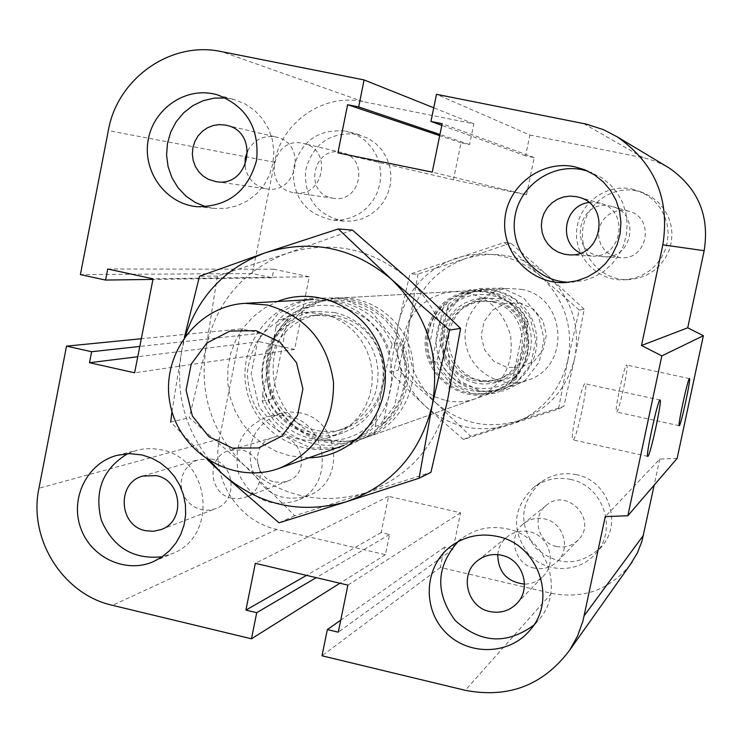 <?xml version="1.0" encoding="UTF-8"?>
<svg xmlns="http://www.w3.org/2000/svg" width="743" height="743" viewBox="0 0 743 743"><rect width="100%" height="100%" fill="white"/><g stroke="black" fill="none" stroke-linecap="round" stroke-linejoin="round"><path stroke-width="0.56" stroke-dasharray="3.71 2.79" d="M328.759 439.512C295.408 432.138 270.842 398.61 273.294 364.07C275.449 329.511 304.296 300.07 338.399 298.073C372.141 295.788 404.879 321.078 411.882 355.126C419.182 389.118 399.4 425.46 367.59 436.977C354.894 441.546 341.947 442.391 328.759 439.512M445.911 400.561C456.165 402.752 466.214 402.074 476.077 398.517C502.723 386.091 514.202 365.054 510.534 335.437C501.971 306.84 482.996 292.222 453.601 291.581L442.596 293.429L432.212 297.506L422.888 303.636L415.003 311.568L408.891 320.948L404.796 331.406L402.882 342.486L403.235 353.742L405.836 364.702L410.582 374.909L417.269 383.945L425.628 391.422L435.305 397.041L445.911 400.561M211.318 459.063C235.122 463.26 238.447 501.033 215.702 508.658L210.12 510.107L204.334 510.209L198.669 508.946L193.394 506.392L188.815 502.686L185.146 498.014L182.592 492.628L181.292 486.814L181.301 480.87L182.629 475.102L185.193 469.827L188.88 465.322L193.477 461.812L198.762 459.49L211.318 459.063M127.666 453.694L136.981 450.221L143.882 448.902L152.668 448.614L161.417 449.84C210.436 458.487 218.702 536.149 172.506 553.507L162.271 556.73M247.698 150.718C254.013 139.805 263.273 135.198 275.486 136.898L276.238 137.065C307.138 142.99 297.674 194.564 266.793 188.833C254.412 186.252 247.131 178.552 244.967 165.735M225.714 97.992L234.63 99.692L245.181 103.964L254.626 110.447L262.53 118.852L268.529 128.799L272.375 139.851L273.87 151.498L272.95 163.228L269.672 174.494L264.183 184.812L256.716 193.7L247.633 200.777L237.333 205.718L226.271 208.319L214.959 208.467L206.034 206.814M588.93 202.551L600.26 203.229C630.259 210.223 622.021 259.019 591.409 256.056L580.394 253.057M587.862 171.169L601.598 177.651L610.114 184.459L617.164 192.799L622.485 202.356L625.875 212.777L627.203 223.671L626.423 234.63L623.563 245.236L618.743 255.109L612.13 263.867L603.985 271.186L594.604 276.805L584.351 280.51L569.101 282.256M497.736 554.64C498.497 547.545 501.553 541.684 506.912 537.059C513.515 531.812 521.019 530.028 529.397 531.737C548.798 535.369 557.361 562.107 543.523 575.871C538.341 581.249 531.988 583.998 524.474 584.109M457.967 541.721L462.397 538.071C475.817 528.552 490.724 525.487 507.097 528.877C546.597 536.325 565.507 589.849 539.074 619.569L533.66 625.262M556.368 546.43C564.968 548.102 572.324 545.864 578.435 539.715C598.375 520.007 566.723 486.684 546.086 505.546C531.384 516.784 537.988 543.031 556.368 546.43M534.245 568.079C514.453 564.383 507.339 536.084 523.156 523.991C529.453 518.985 536.585 517.295 544.573 518.902C563.045 522.338 571.181 547.767 558.002 560.872C551.417 567.494 543.495 569.89 534.245 568.079M617.266 257.236L620.897 257.7C647.896 260.301 655.205 217.393 628.764 211.188L623.414 210.315L618 210.687L612.799 212.294L608.099 215.033L604.143 218.767L601.133 223.299L599.23 228.389L598.524 233.776L599.062 239.172L600.808 244.308L603.678 248.896L607.514 252.704L612.13 255.527L617.266 257.236M599.731 256.233C567.503 250.809 578.453 198.372 610.263 206.09L612.083 206.526C640.596 213.185 632.785 259.511 603.678 256.734L599.731 256.233M332.121 198.037L333.542 198.288C360.931 203.359 369.382 157.86 341.984 152.575C313.425 144.709 302.977 193.115 332.121 198.037M292.928 192.483C262.093 187.32 272.309 135.923 302.763 143.334L303.478 143.492C332.91 149.139 323.911 198.167 294.488 192.753L292.928 192.483M274.966 481.966L281.476 482.467L287.829 481.018C313.973 472.019 298.9 428.395 272.82 437.553C251.283 442.949 252.991 478.055 274.966 481.966M231.77 498.209C208.189 493.974 206.322 456.193 229.429 450.407L241.41 449.989C264.118 453.973 267.276 489.934 245.571 497.216L238.754 498.757L231.77 498.209M300.339 412.941L290.476 411.938L280.696 413.303C255.453 423.38 245.859 442.029 251.914 469.26C263.941 494.439 282.99 503.141 309.069 495.395C346.192 481.399 339.69 419.711 300.339 412.941M288.21 416.164C328.415 423.092 335.074 486.173 297.144 500.466C270.508 508.379 251.05 499.472 238.763 473.728C232.568 445.893 242.367 426.816 268.149 416.526L278.142 415.133L288.21 416.164M356.566 134.139C329.483 131.91 312.45 144.226 305.466 171.066C304.519 198.762 317.289 215.451 343.786 221.145L352.851 221.015L361.702 218.953L369.949 215.024L377.23 209.415L383.202 202.375L387.605 194.211L390.233 185.276L390.976 175.989L389.787 166.766L386.731 158.008L381.939 150.123L375.633 143.445L368.091 138.291L356.566 134.139M345.606 131.056L357.392 135.31L365.101 140.576L371.546 147.393L376.441 155.463L379.562 164.417L380.778 173.862L380.017 183.354L377.333 192.483L372.837 200.842L366.736 208.049L359.306 213.78L350.872 217.792L341.826 219.909L332.567 220.039C305.494 214.225 292.436 197.155 293.401 168.828C300.534 141.384 317.939 128.79 345.606 131.056M636.333 190.821C610.746 185.378 584.239 205.616 582.549 231.658C580.311 257.654 603.427 281.328 629.507 279.582L638.033 278.263L646.159 275.337L653.589 270.898L660.035 265.121L665.273 258.22L669.099 250.437L671.366 242.069L671.988 233.432L670.938 224.841L668.263 216.622L664.056 209.08L658.484 202.505L651.75 197.127L644.097 193.152L636.333 190.821M631.634 188.991L639.574 191.369L647.404 195.437L654.295 200.935L659.998 207.668L664.298 215.386L667.038 223.792L668.106 232.587L667.474 241.429L665.152 249.982L661.242 257.942L655.883 265.01L649.289 270.926L641.692 275.458L633.38 278.458L624.659 279.805C597.985 281.597 574.348 257.375 576.633 230.776C578.36 204.13 605.461 183.428 631.634 188.991M576.512 474.712C563.5 472.074 551.64 474.554 540.941 482.133C519.924 502.277 518.168 524.252 535.675 548.065C558.476 566.937 580.534 566.38 601.849 546.384C622.866 522.747 607.904 480.489 576.512 474.712M570.485 479.421C602.582 485.337 617.888 528.57 596.397 552.746C579.995 573.094 546.653 573.819 528.728 554.427C510.831 530.065 512.624 507.59 534.115 486.999C545.046 479.244 557.176 476.718 570.485 479.421M616.69 411.975C619.225 411.306 629.21 364.729 626.739 365.101C624.687 363.113 613.922 412.476 616.514 412.012L616.69 411.975M573.197 439.782C576.847 438.574 588.642 383.546 585.205 383.76C582.233 381.113 569.268 440.135 572.89 439.837L573.197 439.782M677.142 458.366L659.728 459.109L605.239 516.617M659.728 459.109L654.193 485.086M630.185 564.736C609.706 589.784 583.478 599.313 551.52 593.313L440.348 567.466L444.546 547.192L453.044 549.151L460.586 512.781L388.561 496.343L381.14 532.545L389.564 534.486L385.413 554.696L276.842 529.453C237.936 521.224 210.752 478.251 219.408 438.983L241.354 328.87L261.016 333.161L259.316 341.678L294.637 349.414L309.246 276.777L273.805 269.207L272.096 277.752L252.379 273.526L274.557 162.253C281.718 121.963 323.725 92.931 363.113 101.652L473.848 123.821L469.595 144.551L461.022 142.823L453.434 179.834L526.508 194.777L534.226 157.59L525.57 155.844L529.88 135.04L436.485 94.315M525.57 155.844L441.797 125.372M440.348 567.466L321.998 655.8M534.226 157.59L442.141 123.682M444.546 547.192L340.74 620.164M526.508 194.777L432.25 172.135M453.044 549.151L338.279 632.182M453.434 179.834L337.916 152.863M460.586 512.781L347.9 585.112M388.561 496.343L255.332 563.324M469.595 144.551L439.94 134.492M381.14 532.545L306.497 575.37M473.848 123.821L433.736 107.781M389.564 534.486L316.239 577.655M385.413 554.696L339.95 583.236M252.379 273.526L80.393 274.604M272.096 277.752L152.947 279.405M241.354 328.87L141.3 338.743M273.805 269.207L107.735 269.012M261.016 333.161L139.795 346.442M309.246 276.777L153.067 278.82M259.316 341.678L137.771 356.733M294.637 349.414L134.622 372.8M461.022 142.823L439.698 135.653M529.88 135.04L645.082 158.12L655.549 161.25L667.056 166.72M332.948 300.961L345.95 305.067L358.015 311.531L368.751 320.159L377.769 330.654L384.763 342.644L389.49 355.73L391.793 369.466L391.589 383.379L388.877 396.976L383.769 409.802L376.432 421.42L367.126 431.432L356.176 439.503L343.953 445.363C303.376 460.734 255.193 432.928 246.592 389.694C237.063 346.647 269.988 301.769 313.314 299.485L332.948 300.961M331.768 316.286L342.114 319.574L351.699 324.765L360.197 331.684L367.302 340.09L372.772 349.693L376.413 360.151L378.085 371.101L377.741 382.162L375.391 392.936L371.11 403.05L365.073 412.151L357.476 419.934L348.588 426.111L338.724 430.485C307.082 441.361 270.406 419.498 263.728 386.1C256.4 352.832 281.188 318.041 314.521 315.246L331.768 316.286M337.48 315.766L347.705 319.016L357.188 324.143L365.593 330.988L372.624 339.3L378.029 348.792L381.633 359.129L383.286 369.958L382.942 380.89L380.62 391.542L376.385 401.545L370.413 410.554L362.89 418.244L354.105 424.355L344.353 428.674C313.054 439.438 276.758 417.826 270.164 384.8C262.92 351.903 287.439 317.502 320.419 314.735L337.48 315.766M375.391 426.436L376.181 418.625C344.52 457.781 276.052 442.104 262.781 393.353L262.242 401.155C276.09 435.5 317.558 454.214 351.597 441.082L364.209 434.971L375.391 426.436L383.082 423.835L399.585 343.062C410.805 373.738 405.306 400.663 383.082 423.835M376.181 418.625L389.657 352.581L392.155 344.306L399.585 343.062M262.242 401.155L271.734 398.991C260.644 368.714 266.013 341.984 287.829 318.812L278.579 319.629L275.913 327.802C306.859 288.525 376.042 303.181 389.657 352.581M392.155 344.306C381.781 321.784 364.804 307.639 341.204 301.89L322.063 300.478C305.354 301.769 290.857 308.159 278.579 319.629M350.956 301.268L332.177 299.884C291.275 302.16 260.236 344.501 269.217 385.106C277.334 425.888 322.787 452.134 361.135 437.729L372.726 432.222L383.109 424.606L391.942 415.161L398.917 404.192L403.783 392.063L406.375 379.209L406.588 366.058L404.433 353.074L399.975 340.693L393.363 329.344L384.837 319.425L374.686 311.261L363.262 305.141L350.956 301.268M287.829 318.812L271.734 398.991M275.913 327.802L262.781 393.353M351.764 299.81L364.293 303.757L375.93 309.98L386.267 318.283L394.96 328.378L401.703 339.932L406.263 352.526L408.474 365.751L408.269 379.144L405.659 392.239L400.728 404.591L393.651 415.783L384.679 425.423L374.119 433.197L362.333 438.844C312.729 459.304 255.555 408.251 268.297 355.553C277.158 321.784 298.667 302.726 332.827 298.389L351.764 299.81M521.382 289.38C566.231 296.55 571.386 366.596 528.115 380.072C502.259 389.88 471.48 372.531 466.065 345.3C460.066 318.18 481.25 289.909 508.871 288.46L521.382 289.38M520.397 303.088L505.872 303.33L492.925 309.905L484.12 321.478L481.158 335.771L484.64 349.962L493.854 361.265L507.014 367.441L521.53 367.265L534.514 360.745L543.402 349.164L546.393 334.814L542.901 320.558L533.613 309.227L520.397 303.088M496.686 290.894L505.574 293.661L513.822 298.036L521.149 303.859L527.298 310.936L532.062 319.044L535.276 327.886L536.817 337.164L536.66 346.572L534.784 355.776L531.273 364.46L526.239 372.336L519.859 379.134L512.354 384.633L503.977 388.635C476.161 399.177 443.069 380.472 437.228 351.133C430.764 321.923 453.527 291.46 483.229 289.909L496.686 290.894M493.612 301.472C532.434 307.723 536 368.769 498.219 379.274C472.334 384.391 455.097 374.361 446.497 349.173C444.23 322.648 455.979 306.515 481.724 300.776L493.612 301.472M490.919 301.723L478.938 301.017C452.989 306.803 441.166 323.056 443.45 349.786C452.115 375.169 469.483 385.292 495.553 380.128C533.632 369.54 530.028 308.02 490.919 301.723M431.794 362.556L436.55 361.469L438.221 355.758L448.252 304.556L443.627 304.974L431.794 362.556C427.643 352.628 426.603 342.393 428.674 331.842C430.921 321.329 435.909 312.376 443.627 304.974M524.521 322.248L528.217 321.635L527.446 327.217L516.311 378.846L512.475 380.137L524.521 322.248C532.582 344.185 528.57 363.485 512.475 380.137M527.446 327.217C518.01 292.983 469.492 282.804 447.602 310.137M438.221 355.758C447.5 389.676 495.665 400.347 517.899 373.07M448.252 304.556C456.945 296.55 467.189 292.092 478.966 291.182C501.627 290.912 518.047 301.054 528.217 321.635M516.311 378.846L508.426 384.818L499.537 389.109C471.415 396.511 450.416 387.298 436.55 361.469M427.782 331.972C434.172 308.113 449.543 294.618 473.895 291.488L484.204 291.878L494.234 294.377L503.578 298.881L511.825 305.206L518.651 313.091L523.759 322.211L526.936 332.177L528.041 342.579L527.038 352.981L523.964 362.946L518.948 372.067L512.215 379.952L504.033 386.276L494.754 390.79C459.341 405.288 418.569 369.28 427.782 331.972M426.463 331.805C433.02 307.379 448.763 293.587 473.7 290.448L484.204 290.875L494.42 293.448L503.93 298.054L512.336 304.509L519.283 312.552L524.484 321.849L527.716 332.01L528.84 342.616L527.827 353.213L524.707 363.373L519.608 372.67L512.763 380.722L504.441 387.196L494.996 391.812C458.812 406.746 417.037 369.958 426.463 331.805M475.539 383.156L467.338 380.453L459.833 376.144L453.341 370.404L448.131 363.457L444.398 355.609L442.308 347.167L441.946 338.474L443.32 329.892L446.385 321.775L451.01 314.456L457.001 308.234L464.124 303.358L472.093 300.042L480.563 298.426L489.34 298.593L497.903 300.571L505.899 304.296L512.967 309.599L518.818 316.258L523.193 323.994L525.905 332.455L526.833 341.306L525.933 350.139L523.258 358.59L518.92 366.299L513.107 372.921L506.057 378.196L498.098 381.874L491.773 383.499L483.637 384.112L475.539 383.156M471.889 393.679L495.386 393.437L516.441 382.896L530.855 364.107L535.722 340.786L530.047 317.595L514.955 299.188L493.501 289.222L469.975 289.649L449.041 300.33L434.813 319.109L430.058 342.282L435.686 365.287L450.602 383.62L471.889 393.679M481.603 381.261L473.532 378.614L466.158 374.37L459.768 368.723L454.642 361.897L450.973 354.179L448.921 345.876L448.558 337.331L449.914 328.898L452.933 320.911L457.474 313.713L463.372 307.593L470.384 302.8L478.223 299.54L486.554 297.943L498.711 298.695C539.186 305.206 543.114 368.779 503.791 380.007L492.785 382.153L481.603 381.261M567.94 359.918C573.615 327.161 564.531 299.262 540.7 276.21C515.336 254.979 486.99 249.026 455.654 258.35C425.126 269.82 406.059 291.497 398.443 323.372C392.982 355.674 401.926 383.267 425.275 406.161C450.137 427.448 478.297 433.671 509.735 424.838C540.56 413.777 559.962 392.137 567.94 359.918L558.467 409.059L463.53 439.484L425.275 406.161L389.889 372.094L398.443 323.372L409.895 274.148L504.293 242.506L540.7 276.21L579.234 310.035L567.94 359.918M584.212 309.264L548.297 276.052C571.534 298.51 580.385 325.703 574.85 357.624L584.212 309.264L579.234 310.035M510.673 243.026L465.369 258.638C495.925 249.555 523.574 255.36 548.297 276.052L510.673 243.026L504.293 242.506M418.012 274.065L409.542 322.025C416.981 290.95 435.584 269.82 465.369 258.638L418.012 274.065L409.895 274.148M409.542 322.025L398.359 370.172L435.714 402.725C412.932 380.407 404.211 353.51 409.542 322.025M435.714 402.725L470.635 436.271L518.094 420.909C487.427 429.528 459.963 423.464 435.714 402.725M518.094 420.909L563.816 406.412L574.85 357.624C567.067 389.026 548.148 410.117 518.094 420.909M389.889 372.094L398.359 370.172M558.467 409.059L563.816 406.412M502.398 288.117L479.179 288.535L458.515 299.076L444.463 317.605L439.772 340.461L445.326 363.151L460.038 381.243L481.055 391.152L504.246 390.911L525.032 380.509L539.26 361.971L544.062 338.966L538.461 316.1L523.574 297.943L502.398 288.117M463.53 439.484L470.635 436.271M335.028 312.571L317.261 311.438C281.894 314.159 255.481 350.984 263.245 386.221C270.313 421.606 309.311 444.676 342.774 432.909L353.12 428.237L362.426 421.68L370.376 413.452L376.692 403.839L381.14 393.168L383.574 381.818L383.89 370.181L382.097 358.665L378.233 347.668L372.457 337.573L364.962 328.74L356.008 321.478L345.913 316.026L335.028 312.571M341.121 297.757L371.741 312.153L393.326 338.724L401.508 372.169L394.635 405.771L374.128 432.77L344.158 447.825L310.732 448.029L280.455 433.457L259.214 407.043L251.143 373.961L257.793 340.684L277.919 313.704L307.63 298.352L341.121 297.757M322.221 313.657L304.026 312.497C270.889 318.264 252.016 338.13 247.41 372.094C248.292 406.384 264.814 428.627 296.977 438.807C308.215 441.277 319.286 440.692 330.18 437.051L340.786 432.259L350.315 425.535L358.46 417.102L364.924 407.238L369.485 396.307L371.974 384.66L372.299 372.735L370.451 360.922L366.494 349.647L360.569 339.3L352.888 330.245L343.712 322.787L333.375 317.196L322.221 313.657M447.62 399.901C436.262 446.348 408.622 477.415 364.702 493.101C319.954 505.546 279.935 496.408 244.633 465.675C211.458 432.695 198.678 393.038 206.275 346.712C216.882 300.971 243.843 269.83 287.16 253.298C331.675 239.822 372.094 248.403 408.418 279.034C442.568 312.329 455.635 352.619 447.62 399.901M352.451 230.107L287.16 253.298L217.365 276.071L206.275 346.712L189.279 417.77L244.633 465.675L294.711 515.744L430.931 472.344M171.967 411.52L181.877 349.674C174.67 391.394 184.283 428.73 210.724 461.7M207.408 459.648L170.704 421.996L189.279 417.77M185.388 335.873L181.877 349.674L184.459 337.146M217.365 276.071L199.505 276.247M294.711 515.744L279.043 522.821M308.921 457.781L290.049 455.877L276.266 451.373L263.505 444.388L252.183 435.166L242.664 424.021L235.271 411.316L230.246 397.468L227.739 382.951L227.85 368.231L230.562 353.798L235.8 340.127L243.398 327.672L253.094 316.852L264.582 308.029L277.483 301.509M643.308 157.739L583.552 123.514M551.52 593.313L465.294 690.321M363.113 101.652L221.563 51.629M274.557 162.253L108.32 130.573M276.842 529.453L112.499 605.331M219.408 438.983L38.961 488.244M338.409 298.073L453.611 291.581M367.59 436.977L476.077 398.517M161.11 529.564L215.702 508.658M142.721 476.087L198.762 459.49M153.541 561.578L172.506 553.507M117.032 455.348L136.981 450.221M216.185 181.673L266.793 188.833M226.374 125.298L276.238 137.065M197.034 206.712L214.959 208.467M217.216 94.788L234.63 99.692M568.943 254.803L591.409 256.056M578.565 197.183L600.26 203.229M565.776 282.544L573.596 282.182M584.62 169.748L591.93 172.627M516.961 603.372L543.523 575.871M477.935 560.38L506.912 537.059M530.298 629.804L539.074 619.569M453.016 544.74L462.397 538.071M578.444 539.706L558.002 560.872M546.086 505.546L523.156 523.991M620.888 257.7L603.641 256.734M628.736 211.179L612.083 206.526M333.542 198.288L294.451 192.753M341.966 152.575L303.478 143.492M287.829 481.018L245.561 497.216M272.811 437.553L229.429 450.407M280.696 413.303L268.149 416.526M309.06 495.395L297.144 500.466M343.721 221.135L332.493 220.03M359.658 134.882L348.764 131.817M629.497 279.582L624.649 279.805M644.097 193.152L639.574 191.369M540.941 482.133L534.115 486.999M601.849 546.384L596.397 552.736M679.232 425.72L616.514 412.012M689.495 378.596L626.739 365.101M647.738 456.397L572.89 439.837M660.081 400.013L585.205 383.76M338.734 430.485L344.353 428.674M314.521 315.246L320.419 314.735M332.177 299.884L322.063 300.478M361.135 437.729L351.597 441.082M503.977 388.635L528.115 380.072M483.229 289.909L508.871 288.46M495.553 380.128L498.219 379.274M478.938 301.017L481.724 300.776M494.754 390.79L499.537 389.109M473.895 291.488L478.966 291.182M362.333 438.844L494.996 391.812M332.827 298.389L473.7 290.448M486.554 297.943L480.563 298.426M498.098 381.874L503.791 380.007M304.017 312.497L317.261 311.438M342.774 432.909L330.189 437.042"/><path stroke-width="1.11" d="M156.318 475.641C182.109 480.238 185.741 521.326 161.11 529.564L153.383 531.31L145.452 530.669C118.694 525.765 116.512 482.644 142.721 476.087L156.318 475.641M142.117 454.967L151.488 458.041L160.209 462.805L168.011 469.084L174.624 476.7L179.834 485.393L183.484 494.875L185.434 504.85L185.629 514.983L184.06 524.939L180.79 534.403L175.915 543.059L169.608 550.628L162.067 556.869L153.541 561.578C125.678 574.014 90.479 557.445 80.495 527.484C69.991 497.699 87.525 462.87 117.032 455.348L129.514 453.629L142.117 454.967M162.271 556.73C133.443 559.832 113.103 547.591 101.252 520.007C94.082 490.844 102.887 468.74 127.666 453.694M244.967 165.735L245.246 158.027L247.698 150.718M225.566 125.121L226.374 125.298C259.892 131.725 249.667 187.895 216.185 181.673L208.551 179.407L203.238 176.137L198.762 171.735L195.344 166.404L193.171 160.414L192.335 154.07L192.883 147.681L194.796 141.579L197.963 136.053L202.245 131.381L207.408 127.805L213.222 125.502L219.371 124.592L225.566 125.121M213.25 93.822L217.216 94.788C246.397 106.119 259.53 127.907 256.614 160.144C247.995 191.257 228.138 206.786 197.034 206.712C166.618 204.019 143.204 173.017 147.894 141.839C152.055 110.596 183.242 87.516 213.25 93.822M206.034 206.814L195.428 202.57L185.945 196.106L178.014 187.719L171.977 177.781L168.104 166.748L166.581 155.101L167.463 143.371L170.714 132.087L176.184 121.741L183.651 112.806L192.771 105.682L203.136 100.704L214.29 98.104L225.714 97.992M580.394 253.057C557.807 242.608 564.095 205.207 588.93 202.551M576.494 196.672L578.565 197.183C611.248 204.799 602.285 258.035 568.943 254.803L564.466 254.227L558.272 252.193L552.69 248.812L548 244.271L544.443 238.791L542.186 232.643L541.341 226.141L541.953 219.603L543.997 213.362L547.368 207.715L551.9 202.96L557.361 199.328L563.491 196.997L569.974 196.096L576.494 196.672M574.534 166.729L584.62 169.748L594.567 174.921L603.325 181.933L610.588 190.514L616.068 200.359L619.551 211.086L620.925 222.306L620.126 233.581L617.182 244.512L612.223 254.673L605.415 263.691L597.038 271.223L587.388 277.009L576.837 280.826L565.776 282.544C531.923 284.801 501.962 253.948 504.822 220.077C506.977 186.149 541.285 159.699 574.534 166.729M569.101 282.256C537.003 281.792 510.627 251.199 514.574 219.25C517.917 187.236 550.637 163.051 582.131 169.692L587.862 171.169M524.474 584.109C507.097 581.992 498.181 572.175 497.736 554.64M501.581 555.262C522.682 559.256 532.007 588.41 516.961 603.372C509.438 610.932 500.392 613.653 489.823 611.545C467.226 607.226 459.09 574.813 477.127 561.021C484.315 555.309 492.46 553.386 501.581 555.262M497.392 536.446C538.025 544.127 557.482 599.239 530.298 629.804C509.549 655.549 467.403 656.19 444.741 631.448C421.597 607.161 424.838 565.144 451.428 545.882C465.229 536.093 480.554 532.945 497.392 536.446M533.66 625.262C506.596 644.905 480.424 643.299 455.162 620.451C435.054 592.998 435.992 566.751 457.967 541.721M679.353 425.674L679.232 425.72C677.449 426.361 688.25 376.775 689.495 378.596C691.194 378.066 681.117 424.829 679.353 425.674M647.952 456.313L647.738 456.397C645.268 456.954 658.261 397.607 660.081 400.013C662.422 399.558 650.506 454.855 647.952 456.313M667.056 166.72L669.062 167.918C698.03 188.063 709.732 215.656 704.169 250.697L687.73 327.802L703.361 335.725L677.142 458.366L627.854 515.753L605.239 516.617L582.986 620.888L577.478 636.194L569.556 650.329C543.217 685.26 508.463 698.587 465.294 690.321L321.998 655.8L327.347 629.572L338.279 632.182L347.9 585.112L255.332 563.324L245.914 610.114L256.716 612.696L251.459 638.804L112.499 605.331C62.83 594.419 28.104 538.851 38.961 488.244L66.517 346.136L91.621 351.718L89.485 362.714L134.622 372.8L153.067 278.82L107.735 269.012L105.58 280.065L80.393 274.604L108.32 130.573C117.329 78.377 170.964 40.503 221.563 51.629L364.098 79.938L358.655 106.927L347.603 104.707L337.916 152.863L432.25 172.135L442.141 123.682L430.959 121.434L436.485 94.315L586.078 124.053L603.279 129.588L617.052 136.731C654.787 162.986 670.037 199.022 662.83 244.837L641.497 345.504L661.846 355.878L627.854 515.753M703.361 335.725L661.846 355.878M687.73 327.802L641.497 345.504M654.193 485.086L641.943 541.294L637.364 552.959L630.185 564.736M439.698 135.653L347.603 104.707M439.94 134.492L358.655 106.927M433.736 107.781L364.098 79.938M139.795 346.442L91.621 351.718M137.771 356.733L89.485 362.714M141.3 338.743L66.517 346.136M339.95 583.236L251.459 638.804M316.239 577.655L256.716 612.696M306.497 575.37L245.914 610.114M340.74 620.164L327.347 629.572M152.947 279.405L105.58 280.065M441.797 125.372L430.959 121.434M255.982 330.663L279.758 341.966L296.531 362.742L302.912 388.868L297.627 415.105L281.755 436.187L258.499 447.955L232.522 448.122L208.941 436.708L192.381 416.024L186.066 390.121L191.22 364.089L206.86 343.006L229.958 331.062L255.982 330.663M267.248 305.001L245.171 303.33C196.486 305.902 159.624 356.529 170.37 405.111C180.085 453.899 234.194 485.383 279.786 468.109C316.026 451.939 333.932 423.389 333.514 382.45C327.719 341.864 305.633 316.044 267.248 305.001M419.052 478.232L346.238 501.794C391.793 485.532 420.464 453.267 432.25 405L419.052 478.232L430.931 472.344L447.62 399.901L460.604 328.378L408.418 279.034L352.451 230.107L338.316 228.946L391.533 279.396C353.817 247.568 311.884 238.652 265.715 252.648C225.937 267.452 199.161 295.194 185.388 335.873M279.043 522.821L221.693 473.235C258.304 505.166 299.819 514.685 346.238 501.794L279.043 522.821M170.704 421.996L171.967 411.52M210.724 461.7L221.693 473.235L207.408 459.648M184.459 337.146L199.505 276.247L265.715 252.648L338.316 228.946M391.533 279.396L449.543 330.087L432.25 405C440.562 355.869 426.984 314.001 391.533 279.396M460.604 328.378L449.543 330.087M277.483 301.509C321.041 283.742 374.639 313.676 383.713 361.451C393.809 409.021 355.953 457.326 308.921 457.781M704.169 250.697L662.83 244.837M643.503 535.211L584.267 615.594M477.127 561.021L477.935 560.38M451.428 545.882L453.016 544.74M669.062 167.918L617.052 136.731M632.135 561.977L569.556 650.329M343.953 445.354L279.795 468.109M313.314 299.485L245.171 303.33"/></g></svg>
